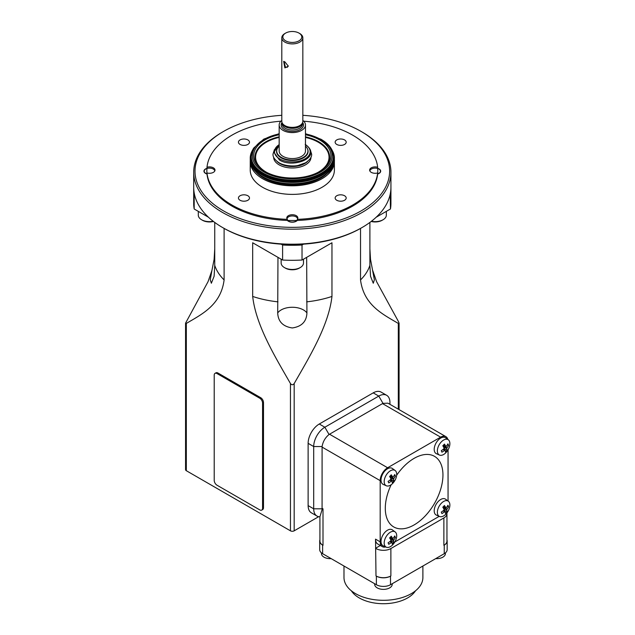 <?xml version="1.0" encoding="UTF-8"?>
<svg xmlns="http://www.w3.org/2000/svg" width="635" height="635" viewBox="0 0 635 635"><rect width="100%" height="100%" fill="white"/><g stroke="black" fill="none" stroke-linecap="round" stroke-linejoin="round"><path stroke-width="0.95" d="M284.877 61.857L288.306 66.199L284.877 67.897L283.67 61.373L284.877 61.857M284.059 61.555L285.433 67.246L287.345 67.246L288.282 65.897M247.872 139.922A5.524 3.191 0 0 0 241.856 139.232A5.524 3.191 0 0 0 238.442 142.177A5.524 3.191 0 0 0 240.062 144.431A5.524 3.191 0 0 0 246.078 145.129A5.524 3.191 0 0 0 249.491 142.177A5.524 3.191 0 0 0 247.872 139.922M247.872 195.755A5.524 3.191 0 0 0 241.856 195.064A5.524 3.191 0 0 0 238.442 198.009A5.524 3.191 0 0 0 240.062 200.263A5.524 3.191 0 0 0 246.078 200.954A5.524 3.191 0 0 0 249.491 198.009A5.524 3.191 0 0 0 247.872 195.755M344.567 195.755A5.524 3.191 0 0 0 338.55 195.064A5.524 3.191 0 0 0 335.145 198.009A5.524 3.191 0 0 0 336.756 200.263A5.524 3.191 0 0 0 342.781 200.954A5.524 3.191 0 0 0 346.186 198.009A5.524 3.191 0 0 0 344.567 195.755M297.593 218.853A5.286 3.048 0 0 0 296.053 216.837A5.286 3.048 0 0 0 295.846 216.726A5.286 3.048 0 0 0 288.584 216.837A5.286 3.048 0 0 0 287.036 218.853M287.385 220.091A5.286 3.048 0 0 0 287.663 220.44A85.471 49.347 0 0 0 296.974 220.44A5.286 3.048 0 0 0 297.251 220.091M286.901 218.551A5.524 3.191 180 0 1 288.409 216.932A5.524 3.191 180 0 1 288.496 216.884M296.974 220.44A5.286 3.048 180 0 1 288.782 221.266A5.286 3.048 180 0 1 287.663 220.44M297.251 219.353L297.251 220.432A5.524 3.191 180 0 1 288.409 221.25A5.524 3.191 180 0 1 287.385 220.432L287.385 219.353A5.524 3.191 0 0 1 286.798 217.924A5.524 3.191 0 0 1 290.203 214.971A5.524 3.191 0 0 1 296.22 215.662A5.524 3.191 0 0 1 297.839 217.924A5.524 3.191 0 0 1 297.251 219.353A85.471 49.347 0 0 0 377.642 172.942A5.524 3.191 180 0 1 371.253 172.347A5.524 3.191 180 0 1 369.633 170.093A5.524 3.191 180 0 1 377.642 167.243L377.642 168.323A5.524 3.191 180 0 1 379.063 168.91A5.524 3.191 180 0 1 380.683 171.164A5.524 3.191 180 0 1 377.642 174.014L377.642 172.942M296.132 216.884A5.524 3.191 180 0 1 296.22 216.932L296.22 216.932A5.524 3.191 180 0 1 297.728 218.551M214.757 171.029A5.286 3.048 0 0 0 213.217 169.013A5.286 3.048 0 0 0 206.978 168.481A85.471 49.347 0 0 0 206.978 173.855A5.286 3.048 0 0 0 206.994 173.863M213.297 169.061A5.524 3.191 180 0 1 213.384 169.108L213.384 169.108A5.524 3.191 180 0 1 214.892 170.728M203.954 171.267A5.524 3.191 180 0 1 205.367 169.227A5.524 3.191 180 0 1 205.573 169.108A5.524 3.191 180 0 1 205.661 169.061M206.978 173.855A5.286 3.048 180 0 1 205.549 169.132A5.286 3.048 180 0 1 205.74 169.013A5.286 3.048 180 0 1 206.978 168.481M206.994 172.942L206.994 174.014A5.524 3.191 180 0 1 205.573 173.418A5.524 3.191 180 0 1 203.954 171.164A5.524 3.191 180 0 1 206.994 168.323L206.994 167.243A5.524 3.191 0 0 1 213.384 167.838A5.524 3.191 0 0 1 215.003 170.093A5.524 3.191 0 0 1 206.994 172.942A85.471 49.347 0 0 0 231.878 204.986A85.471 49.347 0 0 0 287.385 219.353M377.642 173.863A5.286 3.048 0 0 0 377.658 173.855A85.471 49.347 0 0 0 377.658 168.481A5.286 3.048 0 0 0 371.419 169.013A5.286 3.048 0 0 0 371.221 169.132A5.286 3.048 0 0 0 369.88 171.029M369.745 170.728A5.524 3.191 180 0 1 371.046 169.227A5.524 3.191 180 0 1 371.253 169.108A5.524 3.191 180 0 1 371.34 169.061M377.658 168.481A5.286 3.048 180 0 1 378.897 169.013A5.286 3.048 180 0 1 379.087 173.204A5.286 3.048 180 0 1 377.658 173.855M378.976 169.061A5.524 3.191 180 0 1 379.063 169.108L379.063 169.108A5.524 3.191 180 0 1 380.675 171.267M344.567 139.922A5.524 3.191 0 0 0 338.55 139.232A5.524 3.191 0 0 0 335.145 142.177A5.524 3.191 0 0 0 336.756 144.431A5.524 3.191 0 0 0 342.781 145.129A5.524 3.191 0 0 0 346.186 142.177A5.524 3.191 0 0 0 344.567 139.922M391.192 484.711A40.759 23.535 120 0 0 388.287 521.327A40.759 23.535 120 0 0 414.115 524.923A40.759 23.535 120 0 0 442.944 475.004A40.759 23.535 120 0 0 414.115 458.359A40.759 23.535 120 0 0 396.653 475.25M449.445 502.682A8.842 5.104 120 0 0 448.318 501.198A8.842 5.104 120 0 0 440.365 504.404A8.842 5.104 120 0 0 437.809 514.675A8.842 5.104 120 0 0 439.491 516.485A8.842 5.104 120 0 0 447.215 512.524A8.842 5.104 120 0 0 449.445 502.682M443.389 506.619L445.818 507.73A15.78 5.929 39.9 0 0 444.429 505.5A15.327 10.66 -26.3 0 1 442.801 507.182A15.78 4.342 48.3 0 1 444.111 509.492L443.905 510.159A15.78 10.97 153.7 0 1 441.277 512.096A15.327 4.215 48.3 0 1 441.627 512.874A15.327 4.215 48.3 0 1 441.912 513.612A15.78 12.557 161.1 0 0 444.571 511.746L443.103 510.818M446.294 507.698L445.818 507.73L446.294 507.698A15.78 10.97 -26.3 0 0 447.929 505.246A15.327 5.755 39.9 0 1 448.286 506.016A15.327 5.755 39.9 0 1 448.564 506.754A15.78 12.557 -18.9 0 1 446.961 509.286L446.754 509.945A15.78 5.929 -140.1 0 1 447.04 511.675A15.327 12.2 -18.9 0 1 445.413 513.35A15.78 4.342 -131.7 0 0 445.048 511.715M448.318 501.198L445.587 499.205A9.207 5.318 120 0 0 437.317 502.547A9.207 5.318 120 0 0 434.65 513.239A9.207 5.318 120 0 0 436.404 515.112L439.491 516.485M449.445 441.269A8.842 5.104 120 0 0 448.318 439.785A8.842 5.104 120 0 0 440.365 442.992A8.842 5.104 120 0 0 437.809 453.271A8.842 5.104 120 0 0 439.491 455.073A8.842 5.104 120 0 0 447.215 451.112A8.842 5.104 120 0 0 449.445 441.269M443.389 445.214L445.818 446.318A15.78 5.929 39.9 0 0 444.429 444.087A15.327 10.66 -26.3 0 1 442.801 445.77A15.78 4.342 48.3 0 1 444.111 448.088L443.905 448.747A15.78 10.97 153.7 0 1 441.277 450.683A15.327 4.215 48.3 0 1 441.627 451.469A15.327 4.215 48.3 0 1 441.912 452.199A15.78 12.557 161.1 0 0 444.571 450.334L443.103 449.405M446.294 446.286L445.818 446.318L446.294 446.286A15.78 10.97 -26.3 0 0 447.929 443.833A15.327 5.755 39.9 0 1 448.286 444.603A15.327 5.755 39.9 0 1 448.564 445.349A15.78 12.557 -18.9 0 1 446.961 447.873L446.754 448.54A15.78 5.929 -140.1 0 1 447.04 450.263A15.327 12.2 -18.9 0 1 445.413 451.937A15.78 4.342 -131.7 0 0 445.048 450.302M448.318 439.785L445.587 437.793A9.207 5.318 120 0 0 437.317 441.134A9.207 5.318 120 0 0 434.65 451.826A9.207 5.318 120 0 0 436.404 453.707L439.491 455.073M396.264 533.384A8.842 5.104 120 0 0 395.129 531.9A8.842 5.104 120 0 0 387.183 535.107A8.842 5.104 120 0 0 384.619 545.386A8.842 5.104 120 0 0 386.302 547.187A8.842 5.104 120 0 0 394.033 543.235A8.842 5.104 120 0 0 396.264 533.384M390.207 537.329L392.636 538.432A15.78 5.929 39.9 0 0 391.247 536.21A15.327 10.66 -26.3 0 1 389.62 537.885A15.78 4.342 48.3 0 1 390.922 540.202L390.715 540.861A15.78 10.97 153.7 0 1 388.096 542.806A15.327 4.215 48.3 0 1 388.445 543.584A15.327 4.215 48.3 0 1 388.731 544.314A15.78 12.557 161.1 0 0 391.39 542.457L389.922 541.52M393.105 538.401L392.636 538.432L393.105 538.401A15.78 10.97 -26.3 0 0 394.74 535.948A15.327 5.755 39.9 0 1 395.097 536.726A15.327 5.755 39.9 0 1 395.383 537.464A15.78 12.557 -18.9 0 1 393.779 539.988L393.573 540.655A15.78 5.929 -140.1 0 1 393.859 542.377A15.327 12.2 -18.9 0 1 392.232 544.06A15.78 4.342 -131.7 0 0 391.858 542.417M395.129 531.9L392.406 529.908A9.207 5.318 120 0 0 384.127 533.249A9.207 5.318 120 0 0 381.468 543.941A9.207 5.318 120 0 0 383.215 545.822L386.302 547.187M396.264 471.972A8.842 5.104 120 0 0 395.129 470.487A8.842 5.104 120 0 0 387.183 473.694A8.842 5.104 120 0 0 384.619 483.973A8.842 5.104 120 0 0 386.302 485.775A8.842 5.104 120 0 0 394.033 481.822A8.842 5.104 120 0 0 396.264 471.972M390.207 475.917L392.636 477.028A15.78 5.929 39.9 0 0 391.247 474.797A15.327 10.66 -26.3 0 1 389.62 476.472A15.78 4.342 48.3 0 1 390.922 478.79L390.715 479.449A15.78 10.97 153.7 0 1 388.096 481.393A15.327 4.215 48.3 0 1 388.445 482.171A15.327 4.215 48.3 0 1 388.731 482.902A15.78 12.557 161.1 0 0 391.39 481.044L389.922 480.108M393.105 476.988L392.636 477.028L393.105 476.988A15.78 10.97 -26.3 0 0 394.74 474.536A15.327 5.755 39.9 0 1 395.097 475.313A15.327 5.755 39.9 0 1 395.383 476.052A15.78 12.557 -18.9 0 1 393.779 478.584L393.573 479.242A15.78 5.929 -140.1 0 1 393.859 480.965A15.327 12.2 -18.9 0 1 392.232 482.648A15.78 4.342 -131.7 0 0 391.858 481.005M395.129 470.487L392.406 468.495A9.207 5.318 120 0 0 384.127 471.837A9.207 5.318 120 0 0 381.468 482.536A9.207 5.318 120 0 0 383.215 484.41L386.302 485.775M331.184 558.633A8.779 5.064 180 0 1 322.62 556.101A8.779 5.064 180 0 1 321.493 553.91L321.373 552.815M392.295 583.692L392.2 584.613A8.779 5.064 180 0 1 385.413 589.24A8.779 5.064 180 0 1 375.801 586.803A8.779 5.064 180 0 1 374.674 584.613L374.571 583.692M445.5 552.815L445.381 553.91A8.779 5.064 180 0 1 435.689 558.633M415.528 590.772A34.187 19.741 180 0 1 359.259 597.932A34.187 19.741 180 0 1 351.338 590.772M422.886 566.031L422.886 577.533A39.449 22.773 180 0 1 398.534 598.575A39.449 22.773 180 0 1 355.544 593.638A39.449 22.773 180 0 1 343.987 577.533L343.987 566.031M256.397 172.307A40.497 23.384 0 0 0 263.676 178.038A40.497 23.384 0 0 0 328.239 172.307M330.859 148.018A41.291 23.836 180 0 1 330.938 148.138A41.291 23.836 180 0 1 333.605 156.567L333.605 157.21A41.291 23.836 180 0 1 308.118 179.237A41.291 23.836 180 0 1 263.12 174.069A41.291 23.836 180 0 1 251.031 157.21L251.031 156.567A41.291 23.836 180 0 1 253.698 148.138A41.291 23.836 180 0 1 253.77 148.018M333.605 156.567A41.291 23.836 180 0 1 308.118 178.586A41.291 23.836 180 0 1 263.12 173.418A41.291 23.836 180 0 1 251.031 156.567M279.17 134.739A38.624 22.296 0 0 0 261.223 168.942A38.624 22.296 0 0 0 265.001 171.474A38.624 22.296 0 0 0 323.405 168.942A38.624 22.296 0 0 0 319.627 139.938A38.624 22.296 0 0 0 305.467 134.739M307.61 149.177A15.78 9.112 180 0 1 307.697 149.384A15.78 9.112 180 0 1 299.95 159.385A15.78 9.112 180 0 1 281.162 157.853A15.78 9.112 180 0 1 276.931 149.384A15.78 9.112 180 0 1 277.019 149.177M305.467 146.121A15.613 9.017 180 0 1 307.538 148.971A15.613 9.017 180 0 1 299.871 158.869A15.613 9.017 180 0 1 281.273 157.361A15.613 9.017 180 0 1 277.098 148.971A15.613 9.017 180 0 1 279.17 146.121M305.467 125L305.467 150.979A13.152 7.588 180 0 1 297.347 157.996A13.152 7.588 180 0 1 283.019 156.353A13.152 7.588 180 0 1 279.17 150.979L279.17 125A13.152 7.588 0 0 0 283.019 130.365A13.152 7.588 0 0 0 297.347 132.016A13.152 7.588 0 0 0 305.467 125A13.152 7.588 0 0 0 302.839 120.444M281.797 120.444A13.152 7.588 0 0 0 279.17 125M281.988 122.444L282.377 123.603A10.128 5.842 0 0 0 285.155 126.627A10.128 5.842 0 0 0 295.283 128.087A10.128 5.842 0 0 0 302.26 123.603L302.649 122.444A10.517 6.072 180 0 1 295.402 127.103A10.517 6.072 180 0 1 284.877 125.587A10.517 6.072 180 0 1 281.988 122.444A10.517 6.072 180 0 1 281.797 121.293L281.797 37.822A10.517 6.072 180 0 1 284.877 33.528L285.623 33.099A9.469 5.469 0 0 0 285.623 40.83A9.469 5.469 0 0 0 299.014 40.83A9.469 5.469 0 0 0 299.014 33.099L299.752 33.528A10.517 6.072 180 0 1 302.839 37.822A10.517 6.072 180 0 1 296.339 43.434A10.517 6.072 180 0 1 284.877 42.116A10.517 6.072 180 0 1 281.797 37.822M302.839 37.822L302.839 121.293A10.517 6.072 180 0 1 302.649 122.444M371.427 221.266A11.176 6.453 0 0 0 383.056 219.75A11.176 6.453 0 0 0 383.469 219.496A11.176 6.453 0 0 0 386.334 215.186L386.334 211.368M383.056 219.75L382.127 220.281A9.858 5.691 180 0 1 371.165 221.464M281.138 259.191L281.138 263.009A11.176 6.453 0 0 0 284.416 267.573A11.176 6.453 0 0 0 284.845 267.811A11.176 6.453 0 0 0 300.22 267.573A11.176 6.453 0 0 0 303.49 263.009L303.49 259.191M300.22 267.573L299.291 268.113A9.858 5.691 180 0 1 285.726 268.319A9.858 5.691 180 0 1 285.345 268.113L284.416 267.573M223.512 210.891A97.306 56.174 0 0 0 361.117 210.891A97.306 56.174 0 0 0 361.124 131.445A97.306 56.174 0 0 0 361.117 131.445L362.053 131.977A98.615 56.936 180 0 1 362.053 131.985A98.615 56.936 180 0 1 390.938 172.244A98.615 56.936 180 0 1 330.057 224.846A98.615 56.936 180 0 1 222.583 212.503A98.615 56.936 180 0 1 193.699 172.244A98.615 56.936 180 0 1 222.583 131.985L223.512 131.445A97.306 56.174 0 0 0 223.512 210.891M362.053 227.528L361.124 228.068A97.306 56.174 180 0 1 303.514 244.15A97.306 56.174 180 0 1 281.122 244.15A97.306 56.174 180 0 1 223.512 228.068L222.583 227.528A98.615 56.936 0 0 0 362.053 227.528A98.615 56.936 0 0 0 390.938 187.269L390.938 172.244M250.277 160.48A42.077 24.297 0 0 0 250.238 161.504L250.238 170.093A42.077 24.297 0 0 0 262.565 187.269A42.077 24.297 0 0 0 308.419 192.54A42.077 24.297 0 0 0 334.391 170.093L334.391 161.504A42.077 24.297 0 0 0 334.359 160.48M250.238 161.504A42.077 24.297 0 0 0 262.565 178.681A42.077 24.297 0 0 0 308.419 183.952A42.077 24.297 0 0 0 334.391 161.504M369.895 248.777L370.515 259.358L374.38 279.797L373.269 283.242L370.515 276.233L369.895 265.335L369.895 222.425M206.994 174.014A85.471 49.347 0 0 0 231.878 206.058A85.471 49.347 0 0 0 287.385 220.432M297.251 220.432A85.471 49.347 0 0 0 377.642 174.014M280.948 121.19A85.471 49.347 0 0 0 206.994 167.243M372.737 270.573L376.595 281.67L398.312 321.286L399.082 323.151L398.312 323.429C382.516 314.111 363.784 305.014 360.529 279.948L360.529 228.409M331.962 242.76L331.962 296.442C328.668 325.414 309.785 356.322 294.18 383.548C292.941 385.143 291.695 385.143 290.457 383.548C274.907 356.402 256.016 325.58 252.674 296.442L252.674 242.76L282.599 260.033A98.615 56.936 0 0 0 302.03 260.033L331.962 242.76M224.107 228.409L224.107 279.948C220.837 305.11 201.993 314.158 186.325 323.429L185.555 323.151L185.555 469.638A2.627 1.516 0 0 0 186.325 470.71L290.457 530.828A2.627 1.516 0 0 0 294.18 530.828L318.691 516.676M447.81 439.42A10.517 6.072 120 0 0 445.873 436.634A10.517 6.072 120 0 0 440.619 437.158L382.508 403.606L329.057 434.499C325.231 437.642 322.913 441.658 322.096 446.548L322.072 508.286L323.001 508.818L322.167 509.302L319.921 516.787A15.78 9.112 -60 0 1 316.968 516.041L311.388 512.826A15.78 9.112 -60 0 1 308.126 505.603L308.126 443.333A15.78 9.112 -60 0 1 319.278 424.005L373.205 392.867A15.78 9.112 -60 0 1 381.095 392.089L386.675 395.311A15.78 9.112 -60 0 1 389.946 402.534L389.946 404.344M185.555 323.151L208.042 281.67L211.899 270.573L214.114 259.358L214.741 248.777M214.741 222.425L214.741 265.335L214.114 276.233L211.36 283.242L210.256 279.805L211.899 270.573M261.747 510.088L262.676 509.556A3.945 2.278 -120 0 0 263.493 507.746L263.493 402.534A3.945 2.278 -120 0 0 260.707 397.7L217.932 373.007A3.945 2.278 -120 0 0 215.963 372.816L215.035 373.348A3.945 2.278 -120 0 0 214.217 375.158L214.217 480.37A3.945 2.278 -120 0 0 217.003 485.203L259.771 509.897A3.945 2.278 -120 0 0 261.747 510.088A3.945 2.278 -120 0 0 262.565 508.286L262.565 403.066A3.945 2.278 -120 0 0 259.771 398.24L217.003 373.547A3.945 2.278 -120 0 0 215.035 373.348M306.657 257.365L306.927 312.944A15.78 9.112 0 0 0 292.314 307.269A15.78 9.112 0 0 0 277.701 312.944L277.971 257.365M277.701 312.944C278.09 321.564 282.948 326.565 292.291 327.954C301.657 326.596 306.538 321.588 306.927 312.944M194.405 194.088L194.175 193.953A98.615 56.936 180 0 1 193.699 188.349L193.699 203.375A98.615 56.936 0 0 0 194.175 208.986L208.447 217.226M223.512 228.068L222.583 227.528A98.615 56.936 0 0 1 193.699 187.269L193.699 172.244M377.642 167.243A85.471 49.347 0 0 0 303.689 121.19M362.053 131.985L361.124 131.445A97.306 56.174 0 0 0 302.839 115.316M281.797 115.316A97.306 56.174 0 0 0 223.512 131.445M213.463 221.464A9.858 5.691 180 0 1 202.501 220.281L201.573 219.75A11.176 6.453 0 0 0 213.209 221.266M198.303 211.368L198.303 215.186A11.176 6.453 0 0 0 201.573 219.75M282.599 260.033L282.599 245.007L281.122 244.15M194.175 208.986L194.175 193.953M302.03 260.033L302.03 245.007A98.615 56.936 180 0 1 282.599 245.007M376.19 217.226L390.454 208.986L390.223 194.088M303.514 244.15L302.03 245.007M390.93 187.809A98.615 56.936 180 0 1 390.938 188.349A98.615 56.936 180 0 1 390.454 193.953M390.454 208.986A98.615 56.936 0 0 0 390.938 203.375L390.938 188.349M193.699 188.349A98.615 56.936 180 0 1 193.707 187.809M299.752 33.528L299.014 33.099A9.469 5.469 0 0 0 285.623 33.099M375.999 575.921L376.372 576.135A9.993 5.771 0 0 0 390.501 576.135L390.874 575.921A10.517 6.072 180 0 1 375.999 575.921L375.531 539.147A10.517 6.072 120 0 0 377.714 543.965L382.357 546.648A10.517 6.072 120 0 0 385.739 546.933M445.873 436.634L387.961 403.193L382.984 403.36L378.785 396.089A15.78 9.112 -60 0 1 386.675 395.311M382.508 403.606L382.984 403.36M319.921 539.829A9.993 5.771 0 0 0 319.699 541.028A9.993 5.771 0 0 0 322.628 545.108L323.001 545.322A10.517 6.072 180 0 1 319.921 541.028L319.921 516.787M322.072 508.286L322.167 509.302M443.873 517.946A10.517 6.072 0 0 0 446.953 513.651L446.953 541.028A10.517 6.072 180 0 1 443.873 545.322L443.873 517.946L390.874 548.545L390.874 575.921M446.953 513.651A10.517 6.072 0 0 0 446.881 512.961M380.357 545.489L375.531 548.275M375.999 548.545A10.517 6.072 0 0 0 390.874 548.545M316.968 516.041A15.78 9.112 -60 0 1 313.698 508.818L313.698 446.548A15.78 9.112 -60 0 1 324.858 427.228L319.278 424.005M373.205 392.867L378.785 396.089L324.858 427.228L329.057 434.499M443.873 545.322L444.246 545.108A9.993 5.771 0 0 0 447.167 541.028A9.993 5.771 0 0 0 446.953 539.829M319.699 541.028L319.699 549.616A9.993 5.771 0 0 0 322.628 553.696L376.372 584.724A9.993 5.771 0 0 0 390.501 584.724L444.246 553.696A9.993 5.771 0 0 0 447.167 549.616L447.167 541.028M394.208 475.448L395.383 476.052M391.327 476.512L391.017 476.829L393.779 478.584M393.859 480.965L391.446 479.735L390.676 477.925A0.841 0.484 -60 0 1 391.017 476.829M391.446 479.735L390.914 480.282M394.208 536.861L395.383 537.464M391.327 537.916L391.017 538.242L393.779 539.988M393.859 542.377L391.446 541.147L390.676 539.329A0.841 0.484 -60 0 1 391.017 538.242M391.446 541.147L390.914 541.687M447.389 444.746L448.564 445.349M444.516 445.802L444.198 446.127L446.961 447.873M447.04 450.263L444.627 449.032L443.865 447.215A0.841 0.484 -60 0 1 444.198 446.127M444.627 449.032L444.103 449.572M447.389 506.158L448.564 506.754M444.516 507.214L444.198 507.54L446.961 509.286M447.04 511.675L444.627 510.437L443.865 508.627A0.841 0.484 -60 0 1 444.198 507.54M444.627 510.437L444.103 510.984M440.619 437.158L387.62 467.757A10.517 6.072 120 0 0 380.182 480.639L380.182 541.838A10.517 6.072 120 0 0 382.357 546.648M394.859 541.949L439.198 516.35M448.056 501.007L448.056 449.81M321.239 177.355A40.497 23.384 180 0 1 263.676 177.522A40.497 23.384 180 0 1 263.39 177.355M331.097 168.862A41.727 24.09 180 0 1 262.811 177.014M262.565 176.617A42.077 24.297 0 0 0 308.419 181.888A42.077 24.297 0 0 0 334.391 159.441C336.145 180.761 286.829 192.381 262.723 176.982C254.611 172.18 250.444 166.338 250.238 159.441A42.077 24.297 0 0 0 262.565 176.617M332.438 150.797A42.077 24.297 180 0 1 334.391 158.123A42.077 24.297 180 0 1 308.419 180.562A42.077 24.297 180 0 1 262.565 175.3A42.077 24.297 180 0 1 250.238 158.123A42.077 24.297 180 0 1 252.198 150.797M252.579 150.09A41.846 24.162 0 0 0 262.723 174.752A41.846 24.162 0 0 0 314.269 178.237A41.846 24.162 0 0 0 332.049 150.09M321.397 139.509A41.124 23.741 180 0 1 330.787 147.907A41.124 23.741 180 0 1 314.627 176.244A41.124 23.741 180 0 1 263.239 173.093A41.124 23.741 180 0 1 253.849 147.907L253.698 148.138M279.17 133.929A39.949 23.066 0 0 0 264.065 172.014A39.949 23.066 0 0 0 320.564 172.014A39.949 23.066 0 0 0 320.564 139.398A39.949 23.066 0 0 0 305.467 133.929M261.763 169.355A37.314 21.542 180 0 1 279.17 136.819M305.467 136.819A37.314 21.542 180 0 1 318.706 141.748A37.314 21.542 180 0 1 322.866 169.355M317.857 172.434A36.711 21.193 0 0 0 318.278 142.224A36.711 21.193 0 0 0 305.467 137.422M279.17 137.422A36.711 21.193 0 0 0 266.359 172.196A36.711 21.193 0 0 0 266.771 172.434M277.011 161.393A17.621 10.176 0 0 0 279.86 163.544A17.621 10.176 0 0 0 307.626 161.393M310.991 157.155A18.669 10.779 180 0 1 299.506 167.156A18.669 10.779 180 0 1 279.114 164.83A18.669 10.779 180 0 1 273.645 157.155M305.467 144.669A17.836 10.295 180 0 1 304.649 159.067A17.836 10.295 180 0 1 279.71 158.909A17.836 10.295 180 0 1 279.17 144.669M282.011 122.507A11.176 6.453 0 0 0 284.416 129.564A11.176 6.453 0 0 0 298.545 130.358A11.176 6.453 0 0 0 302.625 122.507M282.194 123.055L282.194 124.142A10.128 5.842 0 0 0 285.155 128.278A10.128 5.842 0 0 0 296.188 129.54A10.128 5.842 0 0 0 302.443 124.142L302.443 123.055M398.312 409.178L398.312 323.429M294.18 530.828L294.18 383.548M360.529 279.948A78.891 45.545 0 0 0 369.895 265.335M214.741 265.335A78.891 45.545 0 0 0 224.107 279.948M290.457 530.828L290.457 383.548M186.325 470.71L186.325 323.429M370.515 259.358A15.78 9.112 0 0 0 369.895 259.509M214.741 259.509A15.78 9.112 0 0 0 214.114 259.358M252.674 296.442A78.891 45.545 0 0 0 277.971 301.847M306.657 301.847A78.891 45.545 0 0 0 331.962 296.442M323.001 508.818L323.001 545.322M380.182 480.639L322.072 447.088M329.509 434.205L387.62 467.757M322.096 446.548L313.698 446.548L308.126 443.333M322.096 508.818L313.698 508.818L308.126 505.603M444.246 545.108L444.246 553.696M322.628 545.108L322.628 553.696M376.372 576.135L376.372 584.724M390.501 576.135L390.501 584.724M390.676 477.925L393.573 479.242M390.247 479.846L391.708 480.901M390.676 539.329L393.573 540.655M390.247 541.258L391.708 542.306M443.865 447.215L446.754 448.54M443.428 449.143L444.897 450.191M443.865 508.627L446.754 509.945M443.428 510.556L444.897 511.604M375.531 539.147L380.182 541.838M263.493 402.534L262.565 403.066M260.707 397.7L259.771 398.24M263.493 507.746L262.565 508.286M217.932 373.007L217.003 373.547M310.213 149.59L311.618 154.099C311.983 156.877 309.951 159.774 305.514 162.806L298.212 165.402C295.338 166.299 285.401 166.537 279.019 162.75C274.757 159.885 272.756 157.004 273.01 154.099L274.415 149.59M331.732 149.471L334.391 159.441M305.467 133.66L321.223 139.335L330.938 148.138M279.17 144.502L273.907 152.281L279.44 159.98C293.124 168.854 323.429 157.218 305.197 144.343M307.538 148.971L307.697 149.384M399.082 409.623L399.082 323.151M277.098 148.971L276.931 149.384M279.17 133.66L263.85 139.081L253.849 147.907M250.238 159.441L252.905 149.471M392.748 477.139L390.136 475.98M391.803 480.925L390.287 479.814M392.748 538.551L390.136 537.393M391.803 542.338L390.287 541.226M445.929 446.429L443.325 445.278M444.992 450.223L443.468 449.112M445.929 507.841L443.325 506.69M444.992 511.635L443.468 510.524"/></g></svg>
